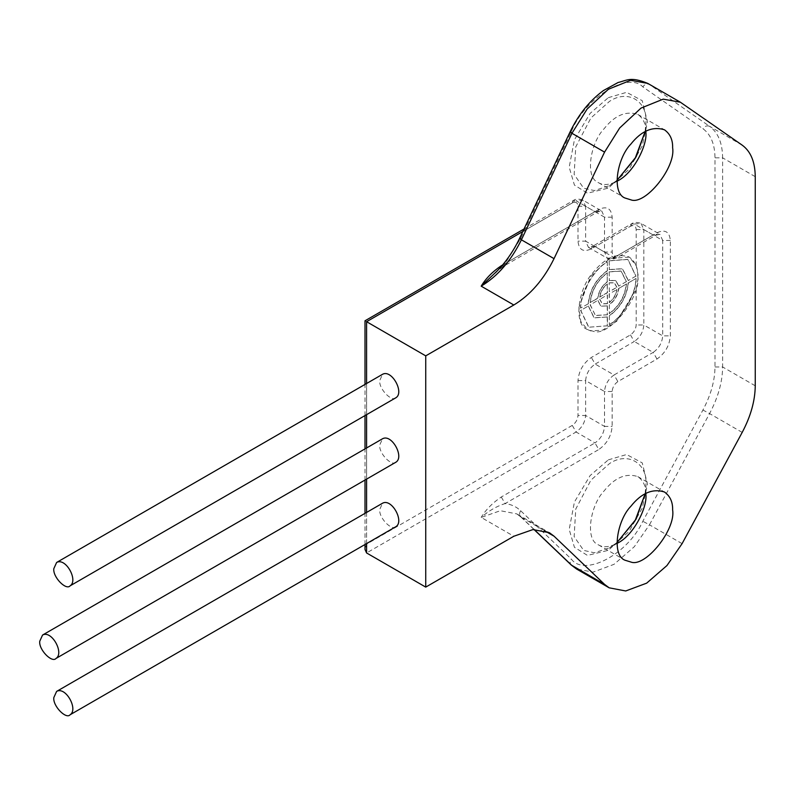 <?xml version="1.0" encoding="UTF-8"?>
<svg xmlns="http://www.w3.org/2000/svg" width="795" height="795" viewBox="0 0 795 795"><rect width="100%" height="100%" fill="white"/><g stroke="black" fill="none" stroke-linecap="round" stroke-linejoin="round"><path stroke-width="0.6" stroke-dasharray="3.98 2.98" d="M396.039 526.588C392.044 531.438 378.579 517.803 379.752 509.406L382.554 503.225M396.039 462.124C392.044 466.973 378.579 453.339 379.752 444.932L382.554 438.76M396.039 397.659C392.044 402.509 378.579 388.874 379.752 380.467L382.554 374.286M607.251 261.833L607.44 270.767C596.27 278.995 589.92 289.996 588.38 303.779L580.549 308.072C579.952 293.256 594.113 268.73 607.251 261.833L607.44 270.767M580.747 308.182C580.141 293.365 594.302 268.839 607.44 261.943M588.38 303.779L580.549 308.072M609.348 291.676L609.159 282.811L609.348 291.676L616.93 287.293L609.159 291.566M607.251 283.914L607.44 292.769L599.669 297.042C600.454 291.656 602.978 287.283 607.251 283.914L607.251 292.659L599.669 297.042M599.857 297.151C600.642 291.765 603.176 287.392 607.44 284.024M597.939 300.46L600.97 306.174L607.44 305.946L607.44 314.78L595.385 315.416L590.288 304.873L597.751 300.351L590.288 304.873M607.44 305.946L600.781 306.065L597.751 300.351M588.38 305.976L594.223 317.861L607.44 316.986L607.44 325.801L588.827 327.212L580.747 310.388L588.38 305.976L580.747 310.388M607.44 316.986L594.034 317.752L588.191 305.866M609.348 315.883L609.348 324.698L609.348 315.883C620.507 307.655 626.867 296.654 628.408 282.871L636.04 278.459L628.408 282.871M609.159 324.589C622.286 317.702 636.447 293.176 635.851 278.349M636.04 278.459C636.646 293.285 622.485 317.811 609.348 324.698M609.348 304.843L609.348 313.677L609.348 304.843C614.764 300.659 617.924 295.174 618.848 288.396L626.49 283.974L618.848 288.396M609.159 313.568C619.166 306.145 624.89 296.247 626.301 283.865M626.49 283.974C625.079 296.356 619.365 306.254 609.348 313.677M609.159 293.762L609.348 302.627L609.348 293.872L616.93 289.499L609.348 293.872M609.159 302.517C613.422 299.149 615.946 294.766 616.731 289.39M616.93 289.499C616.135 294.875 613.611 299.258 609.348 302.627M607.44 294.975L607.44 303.73L607.251 294.866L599.857 299.347L607.251 294.866M607.44 281.808C602.024 285.991 598.854 291.477 597.939 298.254L590.099 302.567L597.751 298.145C598.665 291.368 601.835 285.882 607.251 281.698L607.251 272.864L607.251 281.698M635.851 276.153L628.209 280.555L635.851 276.153L627.762 259.329L609.159 260.74L609.348 269.664L609.159 260.74M609.348 260.849L627.951 259.438L636.04 276.262M626.301 281.659L618.649 286.081L626.301 281.659L621.014 271.016L609.159 271.761L609.348 280.705L609.159 271.761M609.348 271.87L621.213 271.125L626.49 281.768M637.779 276.143C641.327 296.883 608.731 337.428 593.418 331.326L587.286 329.428C572.718 324.231 578.7 287.164 593.418 272.178C604.637 258.097 616.532 253.029 629.093 256.984C635.145 261.346 638.037 267.726 637.779 276.143M636.189 288.933L638.405 276.501L636.189 265.619L629.292 257.093L609.636 258.484L590.735 276.123L578.929 307.327L580.777 321.488L587.485 329.547L590.735 330.909L602.491 330.193L616.89 321.13L636.189 288.933L636.189 324.976C635.831 329.17 633.923 332.479 630.465 334.884L591.351 357.472C583.301 363.106 578.849 370.818 577.995 380.606L577.995 415.487C577.627 419.68 575.719 422.98 572.271 425.395L366.584 544.148L365.004 549.464M618.649 288.277C617.735 295.064 614.575 300.55 609.159 304.733M599.669 299.238L602.133 303.73L607.251 303.62M607.44 303.73L602.322 303.839L599.857 299.347M580.549 310.279L588.638 327.093M607.44 325.801L588.827 327.212M628.209 282.762C626.669 296.545 620.319 307.546 609.159 315.774M588.191 303.67C589.731 289.887 596.081 278.886 607.251 270.658M590.099 304.763L595.385 315.416M607.44 314.78L595.574 315.526M607.251 316.867L607.251 325.692M607.251 305.837L607.251 314.661M616.731 287.184L614.277 282.702L609.159 282.811M609.348 282.921L614.465 282.811L616.93 287.293M618.848 286.19L615.817 280.476L609.348 280.705M609.159 280.595L615.618 280.357L618.649 286.081M628.408 280.665L622.555 268.79L609.348 269.664M609.159 269.555L622.366 268.68L628.209 280.555M607.251 272.864C597.234 280.277 591.52 290.185 590.099 302.567M590.288 302.676C591.709 290.294 597.423 280.397 607.44 272.973M501.287 497.004L505.103 503.613C496.905 506.087 488.935 510.688 481.194 517.416C485.765 509.784 492.463 502.977 501.287 497.004L594.978 442.914L598.794 449.523L505.103 503.613C511.185 504.308 516.362 506.673 520.636 510.728L571.168 558.915C584.206 577.299 627.812 554.403 642.817 521.281L702.919 410.041C710.809 395.175 714.834 380.815 714.993 366.972L714.993 157.837C714.834 144.173 710.809 134.454 702.919 128.701L642.817 86.854C627.812 71.073 584.206 98.52 571.168 131.97L520.636 238.5L505.103 263.552L598.794 209.453C606.843 205.786 611.295 208.36 612.15 217.164L612.15 252.045C612.518 255.821 614.426 256.924 617.874 255.354L656.988 232.766C665.037 229.099 669.489 231.673 670.344 240.478L670.344 335.878C669.489 345.666 665.037 353.378 656.988 359.012L617.874 381.6C614.426 384.005 612.518 387.314 612.15 391.508L612.15 426.388C611.295 436.177 606.843 443.888 598.794 449.523M501.744 265.987L503.98 266.017L505.103 263.552L497.948 270.191M645.918 494.619L645.918 484.672C647.547 462.899 627.494 451.322 609.447 463.614L590.914 480.17L575.759 509.068L574.139 536.625L583.659 550.398L594.382 552.783L609.417 547.864L616.92 542.637M645.898 493.337C645.848 485.944 643.125 480.349 637.749 476.573C625.913 472.856 614.704 477.626 604.14 490.883C590.278 505.004 584.633 539.914 598.357 544.813C603.087 547.725 609.278 547.288 616.94 543.492M645.918 132.417L645.918 122.47C647.547 100.697 627.494 89.11 609.447 101.412L590.914 117.958L575.759 146.866L574.139 174.423L583.659 188.196L594.382 190.571L609.417 185.652L616.92 180.435L609.447 185.633L618.063 180.664M645.898 131.135C645.848 123.732 643.125 118.147 637.749 114.371C625.913 110.644 614.704 115.414 604.14 128.681C590.278 142.802 584.633 177.712 598.357 182.612C603.087 185.523 609.278 185.076 616.94 181.29M636.189 265.619L636.189 229.576C635.831 225.8 633.923 224.697 630.465 226.267L591.351 248.855C583.301 252.522 578.849 249.948 577.995 241.143L577.995 206.263C577.627 202.487 575.719 201.383 572.271 202.954L366.584 321.707C364.527 320.524 364.527 320.524 366.584 321.707L366.584 544.148M612.15 391.508L604.518 391.508L604.518 426.388L585.627 415.487C585.021 422.473 581.841 427.988 576.087 432.003L594.978 442.914C600.732 438.89 603.912 433.384 604.518 426.388L612.15 426.388M656.988 359.012L653.172 352.404L614.058 374.982L595.167 364.08C589.413 368.105 586.233 373.61 585.627 380.606L604.518 391.508C605.124 384.512 608.304 379.006 614.058 374.982L617.874 381.6M670.344 240.478L662.712 240.478L662.712 335.878L643.821 324.976C643.215 331.972 640.035 337.478 634.281 341.502L653.172 352.404C658.926 348.379 662.106 342.874 662.712 335.878L670.344 335.878M630.465 226.267L631.588 223.802L592.474 246.38L595.167 246.649L614.058 257.56L607.31 258.226L604.518 252.045L585.627 241.143L588.419 247.315L595.167 246.649L634.281 224.071L631.588 223.802C633.645 222.143 636.785 222.004 641.028 223.395L659.92 234.306L655.865 235.24L616.751 257.819L614.058 257.56L653.172 234.972L634.281 224.071L641.028 223.395L643.821 229.576L662.712 240.478L659.92 234.306L653.172 234.972L655.865 235.24L656.988 232.766M591.351 248.855L592.474 246.38L588.419 247.315L607.31 258.226C608.811 259.786 611.961 259.647 616.751 257.819L617.874 255.354M612.15 217.164L604.518 217.164L604.518 252.045L612.15 252.045M502.559 265.013L594.978 211.659L576.087 200.757L582.834 200.092L585.627 206.263L604.518 217.164L601.726 210.993L594.978 211.659L597.671 211.927L598.794 209.453M522.852 231.494L576.087 200.757L573.394 200.489L572.271 202.954M577.995 206.263L585.627 206.263L585.627 241.143L577.995 241.143M636.189 229.576L643.821 229.576L643.821 324.976L636.189 324.976M630.465 334.884L634.281 341.502L595.167 364.08L591.351 357.472M577.995 380.606L585.627 380.606L585.627 415.487L577.995 415.487M534.121 529.47L521.401 517.346L516.81 513.888L500.333 510.728L481.194 517.416L513.818 536.257M572.271 425.395L576.087 432.003L366.584 552.962M520.636 510.728C519.046 513.53 519.294 515.736 521.401 517.346L516.81 513.888L549.434 532.73M608.334 459.858L626.599 454.531L642.251 462.889L647.468 484.225L642.251 508.114L629.203 531.298L608.334 550.309L587.455 555.407L574.417 547.278L569.19 529.42L574.417 502.052L590.069 475.619L608.334 459.858M645.152 493.745L645.918 484.672L645.123 493.755M608.334 97.656L626.599 92.329L642.251 100.677L647.468 122.023L642.251 145.912L629.203 169.096L608.334 188.107L587.455 193.205L574.417 185.076L569.19 167.218L574.417 139.85L590.069 113.417L608.334 97.656M645.152 131.543L645.918 122.47L645.123 131.553M366.584 543.601L366.584 512.437M366.584 479.127L366.584 447.973M366.584 414.662L366.584 383.508M519.572 238.391L520.636 238.5M570.104 131.861L571.168 131.97M647.766 83.395L649.465 84.469C646.981 83.435 644.765 84.23 642.817 86.854M682.09 103.31L649.465 84.469L709.567 126.306C707.083 125.272 704.867 126.067 702.919 128.701M742.192 145.147L709.567 126.306C718.104 132.546 722.456 143.05 722.625 157.837L714.993 157.837M755.25 176.679L722.625 157.837L722.625 366.972L714.993 366.972M755.25 385.804L722.625 366.972C722.456 381.958 718.104 397.49 709.567 413.579L702.919 410.041M742.192 432.41L709.567 413.579L649.465 524.809L642.817 521.281M571.933 565.533C569.826 563.923 569.568 561.717 571.168 558.915M682.09 543.651L649.465 524.809L634.321 546.712L614.028 564.331L593.07 572.132L576.534 568.981M521.401 517.346L544.148 530.474M524.044 228.98L573.394 200.489C575.451 198.83 578.591 198.69 582.834 200.092L601.726 210.993L597.671 211.927L503.98 266.017L496.885 271.294M616.92 542.607L609.447 547.844L618.063 542.866M365.004 544.505L365.004 513.351M365.004 480.041L365.004 448.887M365.004 415.576L365.004 384.422M520.725 516.839L533.982 529.48M637.759 476.583L664.471 492.006M598.367 544.823L625.079 560.246M637.759 114.381L664.471 129.804M598.367 182.612L625.079 198.035"/><path stroke-width="1.19" d="M53.822 697.573C52.649 705.98 66.114 719.614 70.109 714.765C78.516 709.428 65.737 686.234 56.624 691.392L53.822 697.573M56.624 691.402L382.544 503.225C391.667 498.067 404.446 521.252 396.039 526.588L70.109 714.765M39.75 641.237C38.567 649.644 52.043 663.278 56.038 658.429C64.445 653.083 51.655 629.898 42.552 635.056L39.75 641.237M42.542 635.056L382.544 438.76C391.667 433.593 404.446 456.787 396.039 462.124L56.038 658.429M53.822 568.644C52.649 577.051 66.114 590.685 70.109 585.836C78.516 580.489 65.737 557.305 56.624 562.462L53.822 568.644M56.624 562.462L382.544 374.296C391.667 369.128 404.446 392.313 396.039 397.659L70.109 585.836M502.559 265.013L501.287 265.749L501.744 265.987M501.287 265.749C492.453 271.731 485.755 278.528 481.194 286.17L497.948 270.191M366.584 383.508L366.584 321.707C364.527 320.524 364.527 320.524 366.584 321.707L425.732 355.862L425.732 587.107L513.818 536.257L532.968 529.569L549.434 532.73L554.035 536.178L604.558 584.365L609.159 587.813L625.695 590.973L646.653 583.162L666.945 565.553L682.09 543.651L742.192 432.41C750.728 416.322 755.081 400.789 755.25 385.804L755.25 176.679C755.081 161.892 750.728 151.378 742.192 145.147L680.391 102.227L663.209 99.146L641.018 108.09L619.693 127.955L604.558 152.113L554.035 258.643C543.75 279.532 530.344 294.985 513.818 305.002L425.732 355.862M365.004 544.505L365.004 549.464L366.584 552.962L425.732 587.107M616.94 543.492L618.063 542.866C633.893 534.796 647.309 507.508 645.918 494.619L645.898 493.337M616.94 181.29L618.063 180.664C633.893 172.595 647.309 145.306 645.918 132.417L645.898 131.135M672.63 510.042C675.979 529.579 645.272 567.769 630.852 562.025L625.069 560.236C611.355 555.337 616.99 520.427 630.852 506.306C641.416 493.039 652.625 488.269 664.461 491.996C670.155 496.1 672.878 502.112 672.63 510.042M672.63 147.84C675.979 167.377 645.272 205.567 630.852 199.823L625.069 198.035C611.355 193.135 616.99 158.225 630.852 144.104C641.416 130.837 652.625 126.067 664.461 129.794C670.155 133.898 672.878 139.91 672.63 147.84M366.584 321.707L522.852 231.494M520.636 238.5C519.046 238.102 519.294 238.54 521.401 239.812C511.125 260.69 497.72 276.143 481.194 286.17L513.818 305.002M616.92 542.637L636.129 519.036L645.152 493.745L635.106 520.695L616.92 542.607M645.123 131.553L635.106 158.493L616.92 180.405L636.129 156.824L645.152 131.543M366.584 552.962L366.584 543.601M366.584 512.437L366.584 479.127M366.584 447.973L366.584 414.662M554.035 258.643L521.401 239.812L571.933 133.282C569.826 132.01 569.568 131.573 571.168 131.97M604.558 152.113L571.933 133.282L587.068 109.124L608.394 89.249L630.584 80.315L647.766 83.395L680.391 102.227M604.558 584.365L571.257 565.026L576.534 568.981L571.933 565.533L534.121 529.47M544.148 530.474L554.035 536.178M494.927 273.162L496.885 271.294M365.004 513.351L365.004 480.041M365.004 448.887L365.004 415.576M365.004 384.422L365.004 320.792L524.044 228.98M495.752 272.437C505.382 262.787 513.322 251.439 519.572 238.391L570.104 131.861C578.452 114.579 589.542 100.816 603.375 90.58L618.063 82.521C627.046 80.404 630.524 76.34 647.766 83.395M533.982 529.48L571.257 565.026M576.534 568.981L609.159 587.813"/></g></svg>
